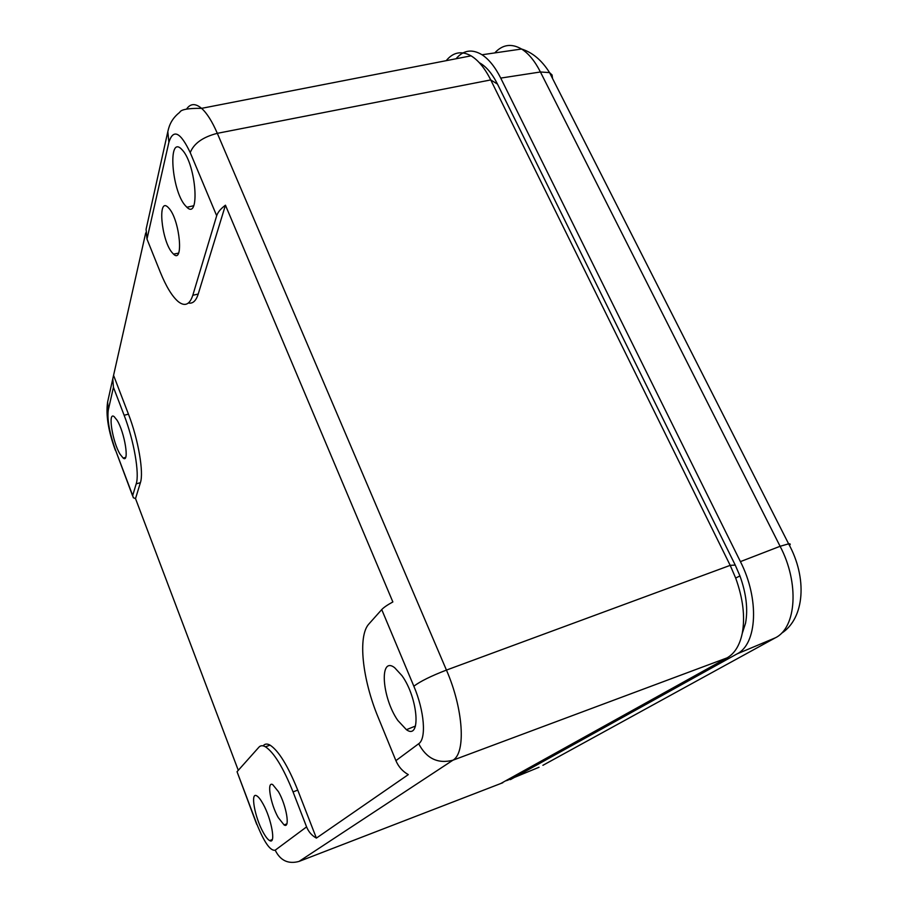 <?xml version="1.0" encoding="UTF-8"?>
<svg xmlns="http://www.w3.org/2000/svg" width="908" height="908" viewBox="0 0 908 908"><rect width="100%" height="100%" fill="white"/><g stroke="black" fill="none" stroke-linecap="round" stroke-linejoin="round"><path stroke-width="1.36" d="M742.233 633.432L745.547 623.194C748.113 609.143 746.24 593.389 739.941 575.933L735.242 565.082L497.482 84.103C492.113 73.446 486.064 66.329 479.333 62.72M500.762 783.525L727.058 657.88C734.663 653.544 739.736 645.327 742.279 633.228C745.241 616.884 743.05 598.486 735.673 578.056L730.191 565.355L490.74 79.927C484.895 68.282 478.334 60.246 471.059 55.831C461.446 50.542 453.16 52.153 446.191 60.677M316.381 838.107L297.745 790.108C287.893 765.785 278.677 750.791 270.062 745.128L265.476 746.819C274.023 752.516 283.217 767.544 293.046 791.912L306.586 826.893C308.572 831.83 311.83 835.576 316.381 838.107L408.294 774.615C402.619 771.414 398.487 766.749 395.899 760.643L378.193 717.399C362.337 679.32 357.593 635.986 368.932 623.932L381.735 609.586C383.664 607.486 387.375 604.932 392.858 601.947L225.445 205.197C220.723 208.715 217.806 212.234 216.683 215.752L190.226 152.612C193.847 143.453 202.87 137.029 217.318 133.328L490.74 79.927L497.482 84.103M256.533 823.874L237.045 771.709L258.939 747.17C260.539 745.389 262.73 745.275 265.476 746.819M238.282 770.325L135.519 498.594L133.317 497.72L132.693 495.53L136.2 483.851C139.684 473.84 133.953 440.482 124.135 415.274L113.443 387.296L112.774 378.874L145.711 232.913M186.583 109.051C190.419 103.41 195.413 103.183 201.576 108.347C188.172 108.2 180.896 109.516 179.75 112.308C170.205 119.743 168.718 128.005 167.821 131.671L146.086 229.293L146.982 239.076L160.194 271.946C166.085 286.474 172.1 296.36 178.206 301.592C184.823 306.825 189.693 304.725 192.802 295.293L216.683 215.752M278.45 791.685C286.44 805.328 290.412 829.197 284.079 824.918L278.257 817.597C270.459 804.045 266.498 780.721 272.763 784.66L278.45 791.685M169.433 208.806C180.09 221.552 183.7 264.319 173.507 254.127L171.691 252.118C161.397 239.474 157.504 197.479 167.764 207.013L169.433 208.806M262.991 803.796C271.503 818.732 276.157 844.69 269.699 840.615C267.815 839.605 265.624 836.813 263.116 832.216C254.671 817.121 250.131 791.492 256.794 795.873C258.564 796.906 260.63 799.551 262.991 803.796M401.972 675.665C418.168 697.946 421.312 740.587 406.409 729.692L397.84 720.475C381.939 697.889 378.954 655.678 394.605 667.652L401.972 675.665M188.421 303.011C192.746 303.919 196.003 300.934 198.216 294.044L225.445 205.197M135.519 498.594L140.4 482.681C143.952 472.648 138.277 439.324 128.448 414.15L113.795 375.935M270.062 745.128C267.293 743.595 265.079 743.72 263.456 745.502M117.03 420.188C124.714 432.253 129.685 463.523 123.17 458.075L120.072 454.227C112.49 442.048 107.541 411.063 114.204 416.681L117.03 420.188M182.576 150.297C196.287 165.449 200.044 220.44 186.889 207.262L184.982 205.231C171.623 189.942 167.662 135.315 181.328 148.969L182.576 150.297M539.023 767.26L506.516 780.676M510.398 779.631L736.955 653.942C757.193 644.124 759.599 599.087 740.417 561.621L500.728 78.088C495.189 67.09 488.958 59.315 482.046 54.764C472.069 48.76 463.398 50.088 456.032 58.759M736.955 653.942L775.375 637.802C796.464 627.666 799.483 582.891 780.097 546.287L740.417 561.621M781.561 633.262C804.931 618.121 807.337 577.647 788.621 543.847L780.097 546.287L540.419 71.982C534.926 61.142 528.649 53.481 521.578 49.021C511.454 43.187 502.521 44.492 494.758 52.914M735.242 565.082L730.191 565.355L446.441 670.081L217.318 133.328C212.2 121.49 206.945 113.16 201.576 108.347L471.059 55.831M502.828 782.73L299.072 861.408L452.888 760.223L727.058 657.88M381.735 609.586L413.844 686.21C420.177 681.397 431.039 676.029 446.441 670.081C463.477 709.023 466.11 753.05 452.888 760.223C437.906 764.071 426.51 758.566 418.69 743.731L395.899 760.643M306.586 826.893L275.203 850.183C270.368 851.193 264.194 842.374 256.692 823.726L256.726 824.396M299.072 861.408C288.29 864.359 280.334 860.614 275.203 850.183M132.693 495.53L115.43 449.846C109.482 432.923 107.087 419.712 108.256 410.2L107.621 402.006C105.725 415.001 108.313 431.096 115.361 450.266M132.613 495.87L115.43 449.846M256.692 823.726L237.045 771.709M146.982 239.076L168.888 142.261C173.303 128.561 180.42 132.012 190.226 152.612M167.821 131.671L168.888 142.261M108.256 410.2L113.443 387.296M413.844 686.21C424.422 710.896 426.578 738.749 418.69 743.731M293.046 791.912L297.745 790.108M136.2 483.851L140.4 482.681M124.135 415.274L128.448 414.15M192.802 295.293L198.216 294.044M789.449 545.39C790.709 544.176 790.425 543.665 788.621 543.847L549.556 72.606L540.419 71.982L500.728 78.088M775.375 637.802L542.893 765.319M482.046 54.764L521.578 49.021C532.519 52.448 541.838 60.314 549.556 72.606L552.064 74.967L552.529 78.463M739.941 575.933L735.673 578.056M745.547 623.194L742.279 633.228M107.621 402.006L112.774 378.874M284.079 824.918L286.803 823.896M173.507 254.127L178.558 253.128M272.275 839.537L269.699 840.615M415.478 726.06L406.409 729.692M125.622 457.371L123.17 458.075M193.665 205.753L186.889 207.262"/></g></svg>
